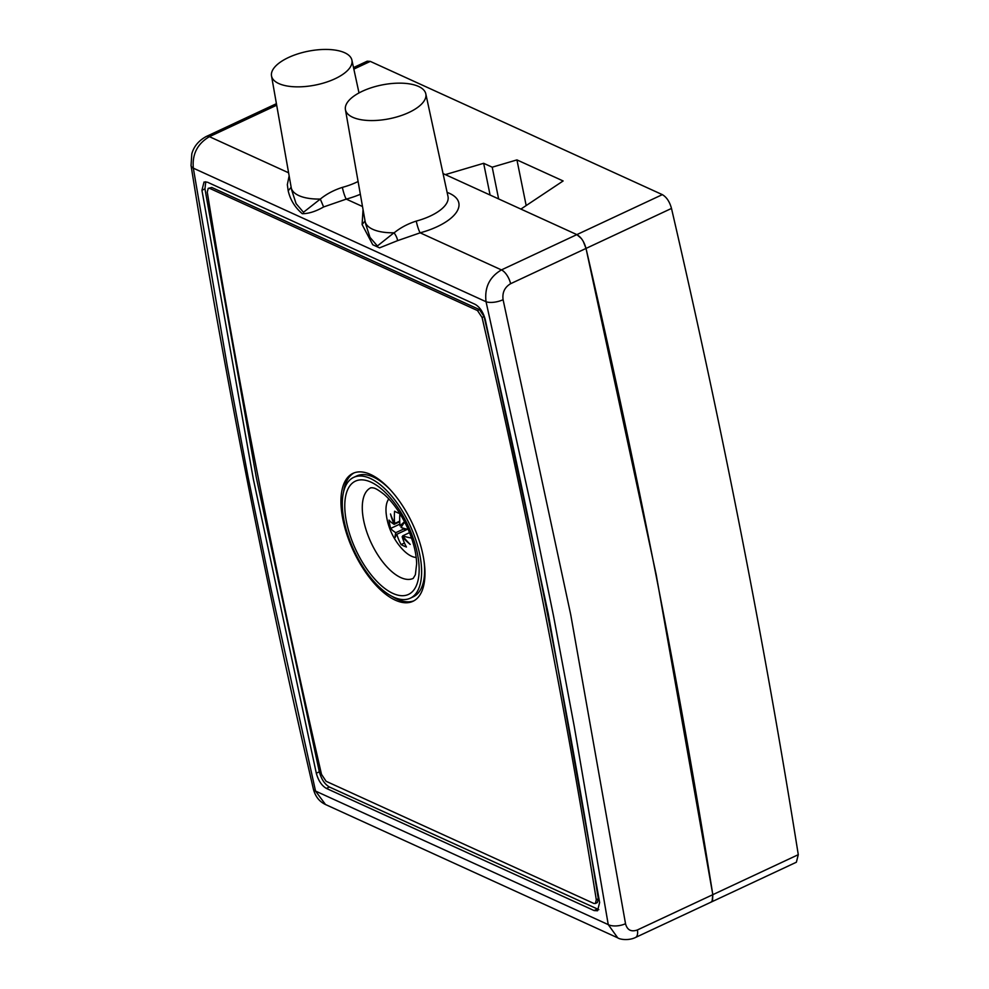<?xml version="1.0" encoding="UTF-8"?>
<svg xmlns="http://www.w3.org/2000/svg" width="989" height="989" viewBox="0 0 989 989"><rect width="100%" height="100%" fill="white"/><g stroke="black" fill="none" stroke-linecap="round" stroke-linejoin="round"><path stroke-width="1.48" d="M526.173 205.564L516.938 159.897L563.124 180.962L520.882 209.087L576.859 234.616L581.322 238.485M583.3 241.464L586.02 248.424C636.904 467.772 679.171 683.189 712.809 894.674L712.562 900.262M711.474 901.844L710.745 902.277M353.518 67.598L367.203 61.194L370.306 61.392L662.333 194.635L576.859 234.616L443.047 173.57L445.334 174.62L483.658 163.296L492.213 167.19L516.938 159.897M662.333 194.635C666.598 197.12 669.652 201.719 671.494 208.432C722.378 427.792 764.645 643.209 798.284 854.681L796.38 862.223L635.494 937.485A12.511 5.749 -115.1 0 0 637.398 929.957C631.167 932.157 627.199 930.068 625.518 923.701A12.511 5.761 170.5 0 1 608.247 924.616L315.528 791.064A12.511 4.784 167.3 0 1 313.377 789.086A12.511 4.784 167.3 0 1 313.352 788.913M490.087 195.031L483.658 163.296M498.629 198.925L492.213 167.19M425.802 93.831A40.957 17.295 168.9 0 1 388.961 118.828A40.957 17.295 168.9 0 1 345.421 109.606A40.957 17.295 168.9 0 1 372 87.514A40.957 17.295 168.9 0 1 418.57 86.451A40.957 17.295 168.9 0 1 425.802 93.831L448.005 196.477A42.984 18.148 168.9 0 1 416.27 221.091C407.802 223.798 400.421 227.717 394.129 232.835C396.317 236.111 397.454 238.732 397.516 240.673L379.553 247.856L372.779 244.765L362.098 224.515L365.052 220.955M362.098 224.515L363.037 209.569M416.27 221.091A9.383 1.409 -105.1 0 0 420.152 232.823L397.516 240.673M345.421 109.606L365.102 221.252A43.145 18.222 -11.1 0 0 365.126 221.4A43.145 18.222 -11.1 0 0 393.968 232.798L377.378 245.989L369.997 237.36L365.584 223.712M289.147 175.844L287.329 184.659L288.195 190.803C290.272 199.827 294.969 207.455 302.275 213.698C308.642 213.698 315.763 211.461 323.613 206.961L320.3 199.073C326.543 193.992 333.911 190.086 342.379 187.378A9.383 1.409 -105.1 0 0 346.261 199.11A52.355 22.104 -11.1 0 0 360.342 194.277M291.149 187.242L288.195 190.803M320.226 199.123L303.487 212.276L296.094 203.647L291.681 189.987M323.601 206.961L346.261 199.11L362.506 206.516M344.679 52.738A40.957 17.295 168.9 0 1 351.899 60.119A40.957 17.295 168.9 0 1 315.071 85.116A40.957 17.295 168.9 0 1 271.518 75.893A40.957 17.295 168.9 0 1 298.109 53.802A40.957 17.295 168.9 0 1 344.679 52.738M271.518 75.893L291.199 187.539A43.145 18.222 -11.1 0 0 291.223 187.675A43.145 18.222 -11.1 0 0 320.077 199.073M191.013 165.299A12.511 5.761 -9.5 0 0 191.038 165.497A12.511 5.761 -9.5 0 0 193.325 168.167L486.044 301.719C484.363 287.576 489.493 276.969 501.435 269.91L576.859 234.616C581.124 237.1 584.178 241.712 586.02 248.424L510.608 283.707A12.511 5.749 -115.1 0 0 501.435 269.91L420.152 232.823A52.355 22.104 -11.1 0 0 447.115 192.398M798.284 854.681L712.809 894.674L656.189 574.634L586.02 248.424L671.494 208.432M637.398 929.957L712.809 894.674L712.092 901.177L710.918 902.191M370.319 478.453A66.708 30.696 -115.1 0 0 353.679 477.378A66.708 30.696 -115.1 0 0 354.149 550.811A66.708 30.696 -115.1 0 0 410.225 598.221A66.708 30.696 -115.1 0 0 415.85 540.006A66.708 30.696 -115.1 0 0 370.319 478.453M353.679 477.378L356.695 475.969A66.708 30.696 64.9 0 1 373.335 477.044A66.708 30.696 64.9 0 1 390.544 490.025M424.133 561.826A66.708 30.696 64.9 0 1 413.241 596.812L410.225 598.221M205.749 181.729L204.958 188.874L256.361 477.712L319.323 771.816C321.363 779.221 324.726 784.277 329.411 787.009L598.84 909.633M201.941 190.284L253.345 479.121L316.307 773.225C318.347 780.63 321.709 785.686 326.395 788.418L594.105 910.56L597.541 910.77L599.631 902.5L548.227 613.662L485.265 319.558C483.225 312.153 479.863 307.097 475.165 304.352L207.467 182.211L204.031 182.013L201.941 190.284L204.958 188.874M635.272 937.584A12.511 5.749 -115.1 0 0 635.507 937.485C628.917 940.724 620.054 939.612 617.729 937.844L325.517 804.527L315.528 791.064L270.862 588.257L248.016 476.686L227.272 366.078L193.325 168.167C192.076 154.21 197.441 143.714 209.421 136.667A12.511 5.749 -115.1 0 0 206.293 136.47A12.511 5.749 -115.1 0 0 206.095 136.569M617.717 937.832L608.247 924.616L574.3 726.705L553.556 616.098L530.71 504.526L486.044 301.719A12.511 4.784 -12.7 0 0 503.092 299.704C502.14 292.583 504.65 287.255 510.608 283.707M388.813 498.926A33.218 15.292 -115.1 0 0 386.353 515.084A62.53 62.53 0 0 0 402.214 548.982A33.218 15.292 -115.1 0 0 411.523 556.226A33.218 15.292 -115.1 0 0 416.184 557.45M409.533 532.638L402.696 535.84A62.505 54.358 40.9 0 0 410.212 544.42A62.505 51.589 -155.8 0 1 402.152 536.706A62.344 48.696 114.5 0 0 406.442 547.016A59.649 25.182 168.9 0 1 403.636 545.879A59.649 25.182 168.9 0 1 401.114 544.593A62.344 48.696 -65.5 0 1 396.824 534.283A62.505 11.163 149.5 0 0 395.143 537.546A62.505 20.423 -35.4 0 1 395.798 532.688A62.344 26.332 168.9 0 1 390.667 528.423A59.649 46.582 -65.5 0 1 389.036 520.09A62.344 26.332 -11.1 0 0 394.154 524.355A62.505 54.358 -139.1 0 1 390.507 513.959A62.505 51.589 24.2 0 0 394.698 523.478A62.344 48.696 -65.5 0 1 394.574 511.214A59.649 25.182 -11.1 0 0 397.084 512.5A59.649 25.182 -11.1 0 0 399.902 513.65A62.344 48.696 114.5 0 0 400.026 525.913A62.505 11.163 -30.5 0 1 404.538 521.722M402.152 536.706L403.03 536.298M406.343 529.004L406.491 529.745L396.824 534.283M404.291 530.784L405.218 528.732M395.798 532.688L404.6 528.571M399.729 521.747L394.154 524.355M394.698 523.478L399.717 521.141M402.894 524.566L400.026 525.913M404.686 522.019A62.505 20.423 144.6 0 0 401.052 527.496A62.344 26.332 -11.1 0 0 408.185 529.412M411.56 538.078A62.344 26.332 168.9 0 1 402.696 535.84M404.464 543.023L401.114 544.593M399.865 524.121L390.667 528.423M477.489 310.558L482.076 317.469C527.557 514.935 565.634 709.039 596.305 899.755L595.378 903.501L593.796 903.427L326.098 781.285L321.512 774.375C276.03 576.896 237.941 382.805 207.27 192.089L208.209 188.33L209.779 188.417L477.489 310.558L479.492 309.619L484.078 316.529C529.56 513.996 567.649 708.099 598.32 898.816L597.381 902.561L595.378 903.501M208.209 188.33L211.794 187.477L479.492 309.619M370.628 474.485A70.652 32.513 -115.1 0 0 353.024 473.335A70.652 32.513 -115.1 0 0 353.506 551.108A70.652 32.513 -115.1 0 0 412.895 601.324A70.652 32.513 -115.1 0 0 418.854 539.673A70.652 32.513 -115.1 0 0 370.628 474.485M354.05 472.903A70.652 32.513 -115.1 0 0 343.504 492.262M392.262 596.503A70.652 32.513 -115.1 0 0 413.884 600.817M370.306 61.392L353.852 69.106M276.685 105.205L209.421 136.667L288.603 172.803M358.092 181.494A42.984 18.148 168.9 0 1 342.379 187.378M363.593 520.127A50.019 23.019 64.9 0 1 370.813 487.787L372.618 487.775C373.434 488.257 374.448 486.798 384.214 494.488C392.769 502.029 400.372 512.809 407.023 526.803C413.142 540.427 416.344 552.74 416.653 563.742L415.38 574.72L413.204 578.404A50.019 23.019 64.9 0 1 363.593 520.127M346.422 521.586A62.53 28.768 -115.1 0 0 409.174 594.068A62.53 28.768 -115.1 0 0 390.272 497.739A62.53 28.768 -115.1 0 0 346.422 521.586M316.307 773.225L319.323 771.816M594.105 910.56L597.121 909.151M326.395 788.418L329.411 787.009M503.092 299.704L570.715 614.626L625.518 923.701M484.078 316.529L482.076 317.469M598.32 898.816L596.305 899.755M211.794 187.477L209.779 188.417M291.223 187.675L291.693 190.049M351.899 60.119L359.007 92.941M365.596 223.761L365.126 221.4M325.529 804.527C319.336 801.609 315.293 796.466 313.389 789.074C264.422 577.489 223.65 369.639 191.05 165.497L191.792 153.913C193.832 146.446 198.665 140.636 206.293 136.482L276.425 103.672"/></g></svg>
